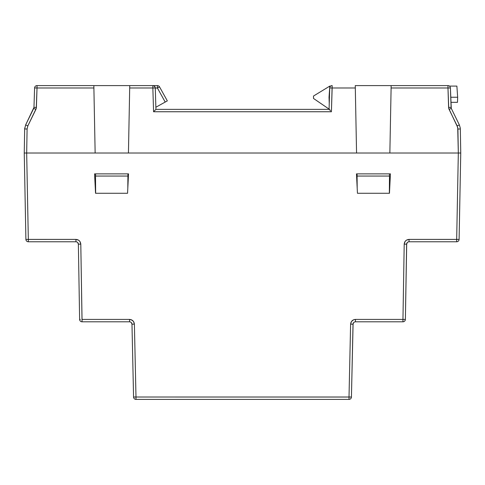 <?xml version="1.0" encoding="UTF-8"?>
<svg xmlns="http://www.w3.org/2000/svg" width="485" height="485" viewBox="0 0 485 485"><rect width="100%" height="100%" fill="white"/><g stroke="black" fill="none" stroke-linecap="round" stroke-linejoin="round"><path stroke-width="0.73" d="M35.314 87.943L37.024 87.985L37.024 85.602L37.024 87.985L93.896 87.985L93.847 85.602L129.737 85.602L128.44 153.017L95.145 153.017L93.847 85.602L37.024 85.602A2.425 2.425 0 0 0 34.599 87.949L35.314 87.943L34.599 87.949A2.425 2.425 0 0 1 37.024 85.602L129.737 85.602L129.689 87.985L152.848 87.985L153.575 111.75L331.425 111.75L332.152 85.602L332.152 87.985L355.311 87.985L355.262 85.602L391.152 85.602L391.104 87.985L447.976 87.985L448.607 107.427L449.086 109.367L448.746 108.422L448.607 107.427L449.098 109.404L457.167 125.912L457.907 128.98L460.332 128.98L457.907 128.98L458.325 153.017L356.56 153.017L355.311 87.985L332.152 87.985L331.425 111.75L153.575 111.75L152.848 87.985L129.689 87.985L128.44 153.017L95.145 153.017L93.896 87.985L37.024 87.985L36.248 108.44L27.833 125.912L27.093 128.98L26.675 153.017L28.324 239.39L75.945 239.39L78.612 240.19L79.946 241.506L80.795 244.161L82.044 319.415L129.55 319.415L131.38 319.773L133.545 321.513L134.393 324.156L135.988 397.015L349.012 397.015L350.606 324.156L351.455 321.513L353.62 319.773L355.45 319.415L402.956 319.415L404.205 244.161L405.054 241.506L406.388 240.19L409.055 239.39L456.676 239.39L458.325 153.017L456.676 239.39L459.101 239.396L460.75 153.017L458.325 153.017L457.707 127.409L448.752 108.44L447.976 87.985L391.104 87.985L389.855 153.017L356.56 153.017L355.262 85.602L447.976 85.602L391.152 85.602L389.855 153.017L460.75 153.017L458.325 153.017L460.75 153.017L460.332 128.98L460.75 153.017L459.101 239.396A2.425 2.425 0 0 1 456.676 241.772A2.425 2.425 0 0 0 459.101 239.396L459.095 239.396M34.599 87.949L33.968 107.391L36.393 107.427L37.024 87.985L34.599 87.949L33.968 107.391L25.65 124.894L27.833 125.912L35.902 109.404L33.72 108.379L25.65 124.894L27.833 125.912L27.093 128.98L24.668 128.98L27.093 128.98L26.675 153.017L95.145 153.017L24.25 153.017L24.668 128.98L24.25 153.017L24.959 153.017L24.25 153.017L25.899 239.396L28.324 239.39L26.675 153.017L24.25 153.017L25.899 239.396A2.425 2.425 0 0 0 28.324 241.772L75.945 241.772C77.388 241.918 78.194 242.718 78.37 244.155L79.619 319.415L80.334 319.433L79.625 319.415A2.425 2.425 0 0 0 82.044 321.797L129.55 321.797C130.986 321.943 131.793 322.737 131.975 324.168L133.563 397.027L134.278 397.039L133.569 397.027A2.425 2.425 0 0 0 135.988 399.397L349.012 399.397A2.425 2.425 0 0 0 351.437 397.027L353.025 324.168L353.741 322.501M458.386 239.408L409.055 239.39C406.169 239.687 404.551 241.275 404.205 244.161L402.956 319.415L355.45 319.415L355.45 321.797L402.956 321.797A2.425 2.425 0 0 0 405.381 319.415L406.63 244.155L407.358 242.47M409.055 241.772L456.676 241.772L456.676 239.39L456.676 241.772L409.055 241.772L409.055 239.39L409.055 241.772C407.612 241.918 406.806 242.718 406.63 244.155L406.697 243.652M390.425 173.873L389.455 193.272L357.445 193.272L356.475 173.873L390.425 173.873L389.455 193.272L357.445 193.272L356.475 173.873L390.425 173.873M127.555 193.272L95.545 193.272L94.575 173.873L128.525 173.873L127.555 193.272L95.545 193.272L94.575 173.873L128.525 173.873L127.555 193.272M405.054 241.506L404.599 242.33M351.001 322.337L350.606 324.156L353.025 324.168C353.207 322.737 354.014 321.943 355.45 321.797L355.45 319.415L354.517 319.506M353.62 319.773L352.061 320.797M132.211 320.209L129.55 319.415L129.55 321.797L129.55 319.415L82.044 319.415L82.044 321.797L129.55 321.797M77.642 242.47L78.37 244.155L80.795 244.161L78.37 244.155L79.619 319.415A2.425 2.425 0 0 0 82.044 321.797L80.795 244.161L79.946 241.506M77.782 239.754L75.945 239.39L75.945 241.772L75.945 239.39L26.614 239.408M407.018 242.882L406.769 243.391M407.576 242.276L407.958 242.033M404.205 244.161L406.63 244.155L404.205 244.161M404.666 319.433L402.956 319.415L405.381 319.415L404.666 319.433L405.381 319.415L406.703 243.615M405.381 319.415L405.369 319.415A2.425 2.425 0 0 1 402.956 321.797L402.956 319.415L402.956 321.797L355.45 321.797M353.419 322.901L353.165 323.41M355.45 319.415C352.577 319.706 350.958 321.288 350.606 324.156L349.012 397.015L351.437 397.027L353.092 323.665M351.437 397.027L351.431 397.027A2.425 2.425 0 0 1 349.012 399.397L349.012 397.015L349.012 399.397L135.988 399.397A2.425 2.425 0 0 1 133.563 397.027L135.988 397.015L135.988 399.397L135.988 397.015L134.278 397.039M353.098 323.628L353.025 324.168L353.098 323.628L353.025 324.168L350.606 324.156M350.722 397.039L135.988 397.015L134.393 324.156L131.975 324.168L133.563 397.027M131.241 322.483L131.975 324.168L134.393 324.156C134.042 321.288 132.423 319.706 129.55 319.415M131.829 323.404L131.58 322.901M79.619 319.415L80.334 319.433M75.945 241.772L28.324 241.772L28.324 239.39L28.324 241.772A2.425 2.425 0 0 1 25.899 239.396M78.303 243.652L78.37 244.149M78.23 243.385L77.976 242.876M80.795 244.161C80.449 241.275 78.831 239.687 75.945 239.39M36.393 107.427L33.968 107.391L33.72 108.379L35.902 109.404L36.393 107.427L36.248 108.44M329.254 109.367L155.927 109.367L155.273 87.955L154.563 87.943L155.273 87.955A2.425 2.425 0 0 0 152.848 85.602L157.413 85.602A2.425 2.425 0 0 1 159.529 86.851L157.413 88.027L155.273 88.027L157.413 88.027L165.203 102.056L157.413 88.027L159.371 86.942L158.219 87.579M95.581 176.055L95.545 173.873L95.581 176.055M95.484 173.873L95.503 176.055L95.484 173.873M389.455 173.873L389.419 176.055L389.455 173.873M389.497 176.055L389.346 193.272L389.497 176.055L357.087 176.055L357.063 173.873L357.087 176.055L389.497 176.055M448.607 107.427L451.032 107.391L448.607 107.427L449.098 109.404L451.28 108.379L459.35 124.894L460.253 127.925L459.35 124.894L457.167 125.912L459.35 124.894L451.28 108.379L449.098 109.404L448.752 108.452M451.28 108.379L450.401 87.949A2.425 2.425 0 0 0 447.976 85.602A2.425 2.425 0 0 1 450.401 87.949L447.976 87.985L447.976 85.602L447.976 87.985L450.401 87.949L451.123 107.967M332.152 87.985L329.727 87.955A2.425 2.425 0 0 1 332.152 85.602A2.425 2.425 0 0 0 329.727 87.955L332.152 87.985L329.727 87.955L329.072 109.367L329.782 109.367L155.927 109.367L155.273 87.955L152.848 87.985L152.848 85.602L153.315 85.645M128.44 153.017L356.56 153.017L128.44 153.017M129.737 85.602L152.848 85.602L129.737 85.602M127.937 173.873L127.81 188.186L127.913 176.055L95.503 176.055L127.913 176.055L127.937 173.873M95.654 193.272L95.503 176.055L95.654 193.272M357.19 188.186L357.087 176.055L357.19 188.186M159.371 86.942L158.91 87.197L159.529 86.851L167.325 100.88L155.861 107.246L167.325 100.88L159.529 86.851A2.425 2.425 0 0 0 157.413 85.602L157.413 88.027L157.413 85.602L152.848 85.602A2.425 2.425 0 0 1 155.273 87.955M33.877 107.967L33.72 108.379M448.74 108.397L448.613 107.446M330.534 110.835L329.776 110.065M154.466 110.835L155.927 109.367L154.466 110.835M155.067 87.045L153.757 85.778M152.848 85.602L152.848 87.985L154.563 87.943M153.575 111.75L154.03 111.283L153.575 111.75M329.727 87.955L329.072 109.367M450.395 87.949L448.904 87.961M25.65 124.894L24.668 128.98L25.65 124.894M329.03 97.242L329.812 86.087L329.03 97.242L329.248 103.56L329.03 97.242L329.442 97.242L329.03 97.242M450.868 102.335L457.482 102.335L457.658 97.242L450.704 97.242L457.658 97.242L456.882 86.087L457.658 97.242L457.482 102.335L450.868 102.335M456.882 86.087L449.431 86.087L456.882 86.087M330.697 86.087L329.812 86.087L313.51 96.03L313.51 98.455L329.079 109.113L313.51 98.455L313.51 96.03L329.812 86.087L330.697 86.087M78.37 244.155L78.297 243.615M24.668 128.98L24.747 127.925M460.332 128.98L460.253 127.925"/></g></svg>
